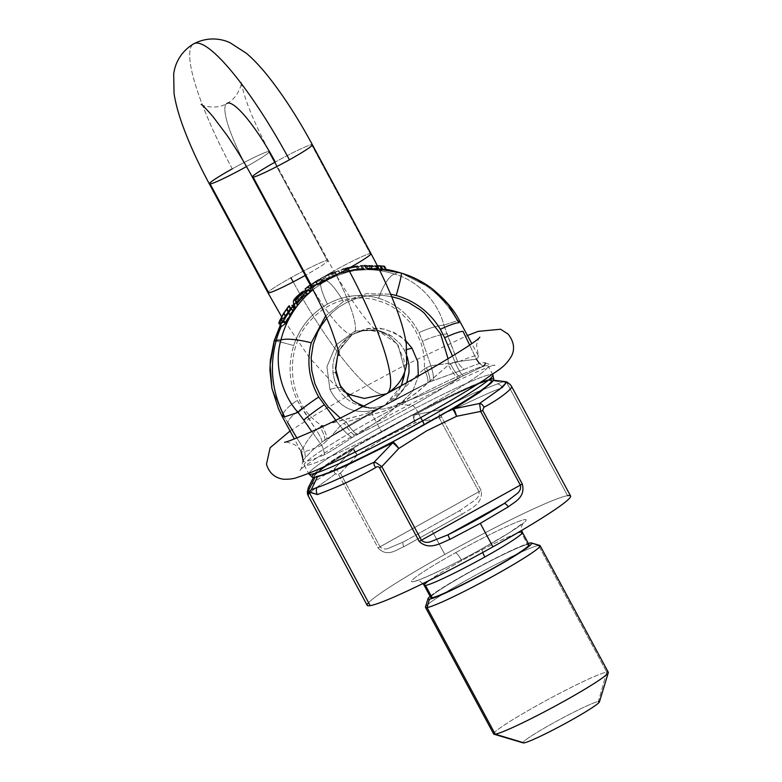 <?xml version="1.0" encoding="UTF-8"?>
<svg xmlns="http://www.w3.org/2000/svg" width="782" height="782" viewBox="0 0 782 782"><rect width="100%" height="100%" fill="white"/><g stroke="black" fill="none" stroke-linecap="round" stroke-linejoin="round"><path stroke-width="0.59" stroke-dasharray="3.91 2.93" d="M411.987 348.156L400.335 336.094L384.891 329.066L367.892 328.391L352.271 334.481L338.391 351.079L335.664 372.359L332.976 372.877L334.54 380.375L337.501 387.422L341.744 393.757L347.12 399.133L353.396 403.336L363.757 407.08L353.396 403.336L347.12 399.133L341.744 393.757L337.501 387.422L341.05 387.657L352.956 400.863L369.329 408.331L383.346 409.133L396.718 405.32C394.558 405.154 398.859 402.769 400.922 402.984L412.593 391.45L418.35 376.259L412.593 391.45L400.922 402.984L406.259 400.071L418.8 390.971L448.399 364.998L454.997 361.929L452.475 356.045L454.997 361.929L476.346 359.173A100.751 7.116 -28.3 0 0 478.467 355.947A100.751 7.116 -28.3 0 0 457.841 362.105L446.962 333.934A24.447 5.67 -21.8 0 0 422.505 341.255L430.882 365.751L426.366 367.784A18.602 3.861 63.3 0 1 429.347 382.017A18.602 3.861 63.3 0 1 429.298 382.036L427.265 383.063A18.602 3.861 -116.8 0 0 427.314 383.043A18.602 3.861 -116.8 0 0 424.313 368.821L426.366 367.784L424.313 368.821A18.602 3.861 63.2 0 1 427.314 383.043A18.602 3.861 63.2 0 1 427.265 383.063L383.727 406.122A18.602 18.485 64.6 0 0 384.656 405.565L375.282 409.983L382.545 406.073L373.219 407.774L363.024 406.923L369.329 408.331L352.956 400.863L341.05 387.657L337.501 387.422L329.926 389.426L326.925 366.738L336.094 344.891L355.106 331.069L377.481 330.219L389.123 335.859L398.116 345.204L404.978 370.815L398.116 345.204L389.113 335.859L377.481 330.219L355.106 331.069L336.094 344.891L326.925 366.738L329.926 389.426C339.378 408.048 354.5 414.9 375.282 409.983L380.463 407.901A18.602 17.839 62.3 0 0 380.971 407.647A18.602 17.839 62.3 0 0 381.391 407.422L372.349 411.967A97.222 6.872 -28.3 0 0 324.403 440.462L381.391 407.422L324.403 440.462A97.222 6.872 151.7 0 1 372.349 411.967A7.752 1.525 -119.1 0 0 372.34 411.967A7.752 1.525 -119.1 0 0 374.51 418.996L379.25 427.793A104.465 7.38 -28.3 0 0 308.89 473.892A104.465 7.38 151.7 0 1 379.25 427.793A7.752 1.525 -119.1 0 0 381.548 431.527A103.165 7.292 -28.3 0 0 312.341 477.303M406.943 349.486L404.402 350.16L407.363 357.208L404.402 350.16L406.943 349.486M406.708 382.828L403.238 389.895L395.594 398.8L389.426 403.092L382.545 406.073L389.426 403.092L395.594 398.8L403.238 389.895L406.708 382.828M349.525 336.319L352.477 334.481L346.309 338.782L341.089 344.227L337.013 350.619L333.806 359.368L332.878 365.223L332.976 372.877L332.878 365.223L333.806 359.368L337.013 350.619L341.089 344.227L346.309 338.782L352.271 334.481L365.458 328.87L379.954 328.166L393.903 332.291L405.741 340.59M381.548 331.353L374.177 329.916L366.69 329.965L359.358 331.509L352.477 334.481L363.161 330.512L374.177 329.916L381.548 331.353L391.733 336.172L400.159 343.826L404.402 350.16L400.159 343.826L391.733 336.172L388.507 334.237L377.481 330.219L396.816 343.64L403.991 359.857L404.705 371.665M401.44 385.751L384.656 405.565L388.586 402.886L395.878 396.748L414.91 377.315L424.313 368.821C424.812 359.564 423.59 350.659 420.677 342.105L415.418 330.463L410.003 322.399L401.068 313.044L392.163 306.652L384.783 302.888L372.584 299.076L362.183 297.844L349.525 298.685C335.478 301.158 323.279 307.57 312.937 317.922C282.048 347.56 286.828 403.962 321.705 425.457L322.125 425.731A18.602 3.48 58.6 0 1 326.436 439.23A18.602 3.48 58.6 0 1 326.348 439.269A18.602 3.48 -121.4 0 0 326.436 439.23A18.602 3.48 -121.4 0 0 322.125 425.731L364.334 414.323L380.355 407.96L364.334 414.323L331.265 422.964L320.17 426.933A18.602 3.47 58.5 0 1 324.491 440.413A18.602 3.47 58.5 0 1 324.403 440.462L323.377 441.126L324.403 440.462A18.602 3.47 -121.5 0 0 324.491 440.413A18.602 3.47 -121.5 0 0 320.17 426.933L321.705 425.457C286.828 403.962 282.048 347.56 312.937 317.922C323.279 307.57 335.478 301.158 349.525 298.685L362.183 297.844L372.584 299.076L384.783 302.888L392.163 306.652L401.068 313.044L410.003 322.399L415.418 330.463L420.677 342.105C423.59 350.659 424.812 359.564 424.313 368.821L414.91 377.315L395.878 396.748L388.586 402.886L384.656 405.565L401.44 385.751M493.804 379.593A103.165 7.292 -28.3 0 0 381.548 431.527A7.752 1.525 60.9 0 1 379.25 427.793L374.51 418.996A104.465 7.38 151.7 0 1 488.124 366.035A104.465 7.38 151.7 0 1 417.764 412.143A7.752 1.525 -119.1 0 0 412.613 405.584A97.222 6.872 -28.3 0 0 460.559 377.08L458.526 378.107C435.906 389.358 416.405 397.833 400.022 403.532L396.885 403.981L412.613 405.584A7.752 1.525 60.9 0 1 417.764 412.143A104.465 7.38 -28.3 0 0 488.124 366.035A104.465 7.38 -28.3 0 0 374.51 418.996A104.465 7.38 -28.3 0 0 304.159 465.095A104.465 7.38 -28.3 0 0 417.764 412.143L420.706 417.608L417.764 412.143A104.465 7.38 151.7 0 1 304.159 465.095A104.465 7.38 151.7 0 1 374.51 418.996A7.752 1.525 60.9 0 1 372.34 411.967L381.391 407.422A18.602 17.839 -117.7 0 1 380.971 407.647A18.602 17.839 -117.7 0 1 380.463 407.901L389.426 403.092M303.181 460.745A103.371 7.302 151.7 0 1 305.42 457.783L312.399 450.237L323.377 441.126L384.656 405.565A18.602 18.485 -115.4 0 1 383.727 406.122L429.298 382.036A97.222 6.872 -28.3 0 0 372.349 411.967A7.752 1.525 60.9 0 1 372.349 411.967A97.222 6.872 151.7 0 1 429.298 382.036L464.127 369.387A18.602 14.672 -113.1 0 1 457.841 362.105A100.751 7.116 151.7 0 1 478.467 355.947A100.751 7.116 151.7 0 1 476.346 359.173L469.601 344.921L476.346 359.173L479.258 363.21L483.11 366.377L460.559 377.08A97.222 6.872 151.7 0 1 412.613 405.584L396.885 403.981L397.686 404.832C391.831 411.518 378.478 421.342 357.609 434.313L352.408 437.334C341.235 444.87 331.9 450.676 324.403 454.772A103.371 7.302 151.7 0 1 303.181 460.774A103.371 7.302 -28.3 0 0 324.403 454.772A18.602 14.672 66.9 0 0 321.666 445.32A100.751 7.116 151.7 0 1 301.05 451.478A100.751 7.116 -28.3 0 0 321.666 445.32L311.754 431.508L321.666 445.32C327.042 440.804 333.2 434.333 340.141 425.897L346.211 421.918L340.17 417.94L346.211 421.918L383.923 411.205L396.66 405.399L383.346 409.133L369.329 408.331L362.975 406.376M412.613 405.584A97.222 6.872 151.7 0 1 355.663 435.506A97.222 6.872 -28.3 0 0 412.613 405.584M397.715 272.068A100.751 98.512 -99 0 1 398.273 272.234L401.225 273.055L432.016 288.656L401.225 273.055L398.273 272.234L394.568 274.111A29.315 9.247 -71.8 0 0 378.683 298.265C396.738 304.032 410.159 315.508 418.947 332.673A24.594 5.738 157.9 0 1 443.873 325.175L457.841 362.105A18.602 14.672 66.9 0 0 464.127 369.387A103.371 7.302 151.7 0 1 485.055 362.838A103.371 7.302 -28.3 0 0 464.127 369.387L429.719 381.831C411.283 390.902 392.163 400.951 372.34 411.967C352.301 423.15 335.977 432.866 323.377 441.126L321.832 442.182A18.602 3.03 -126.6 0 0 316.026 429.719C308.949 438.184 304.657 444.362 303.172 448.252L304.931 452.886L305.42 457.783L304.931 452.886L303.172 448.252C304.657 444.362 308.949 438.184 316.026 429.719A18.602 3.03 53.4 0 1 321.832 442.182L312.399 450.237L305.43 457.763A103.371 7.302 -28.3 0 0 303.181 460.774L304.159 465.095L308.89 473.892M366.044 268.197L364.422 265.157A103.859 101.552 81 0 0 360.746 265.44L377.354 265.782L376.122 265.733L377.833 268.92L368.107 268.705L377.833 268.92L376.122 265.733L366.475 265.665L368.107 268.705L362.359 268.422L364.148 269.331L381.929 270.416L382.554 269.907A100.145 97.926 81 0 0 382.232 269.858L368.371 269.145L366.054 268.187A100.751 98.512 -99 0 1 386.22 269.419A100.751 98.512 81 0 0 366.054 268.187L370.443 268.509L368.791 265.43L370.443 268.509L377.149 268.754L375.438 265.577L377.149 268.754L382.427 269.125L380.648 265.831L382.427 269.125L385.057 269.399L383.239 266.036L385.057 269.399A100.164 97.936 -99 0 1 385.34 269.438L383.522 266.066L385.34 269.438L386.357 269.692L385.34 269.438A100.164 97.936 81 0 0 385.057 269.399L365.849 268.558L364.412 265.166L365.605 265.948L364.412 265.166L367.257 269.018L365.605 265.948L371.303 266.251L365.605 265.948L367.257 269.018L373.024 269.438L371.303 266.251L376.807 266.418L371.303 266.251L373.024 269.438L378.576 269.712L376.807 266.418L380.423 266.496L376.807 266.418L378.576 269.712L382.232 269.858L380.423 266.496A103.263 100.966 -99 0 1 380.736 266.535A103.263 100.966 81 0 0 380.423 266.496L382.232 269.858A100.145 97.926 -99 0 1 382.554 269.907L380.736 266.535L380.111 267.033L380.736 266.535L382.554 269.907L381.929 270.416L380.111 267.033L375.995 266.818L380.111 267.033L381.929 270.416L377.765 270.103L375.995 266.818L370.883 266.594L375.995 266.818L377.765 270.103L372.594 269.78L370.883 266.594L362.516 266.3L370.883 266.594L372.594 269.78L364.148 269.331L362.516 266.3C360.453 266.056 359.857 265.772 360.737 265.45L362.095 268.842L360.737 265.45C359.857 265.772 360.453 266.056 362.516 266.3L364.148 269.331L362.359 268.422L368.107 268.705L366.475 265.665L360.746 265.44L362.34 268.431A100.751 98.512 81 0 0 359.143 268.734L358.694 269.057L357.11 266.115L357.599 265.802L359.182 268.744A100.731 98.493 81 0 0 347.609 270.816A100.731 98.493 -99 0 1 359.182 268.744L357.599 265.802A103.85 101.543 81 0 0 346.094 267.982L347.609 270.816L349.916 271.246L347.609 270.816L346.094 267.982L348.391 268.412L349.916 271.246A99.93 97.711 -99 0 1 362.369 269.116A99.93 97.711 81 0 0 349.916 271.246L348.391 268.412A103.038 100.751 -99 0 1 360.776 266.154L362.369 269.116L363.112 269.262L362.369 269.116L360.776 266.154L361.519 266.31L363.112 269.262A99.676 97.457 81 0 0 355.282 270.396L347.423 272.214L355.282 270.396A99.676 97.457 -99 0 1 363.112 269.262L361.519 266.31A102.784 100.497 81 0 0 348.85 268.617A102.256 99.988 81 0 0 345.908 269.399L347.423 272.214L337.052 275.626L347.335 272.195L344.354 271.647L347.423 272.214L345.908 269.399L342.848 268.842L340.786 270.24L342.301 273.045L344.354 271.647A100.751 98.512 81 0 0 334.168 275.108L337.052 275.626A30.048 5.933 60.9 0 1 337.228 275.665A99.539 97.33 81 0 0 334.237 276.926A30.156 5.953 -119.1 0 0 334.051 276.887L326.632 280.552L334.051 276.887L331.177 276.378L334.051 276.887A30.156 5.953 60.9 0 1 334.237 276.926L332.761 274.179L334.237 276.926A99.539 97.33 -99 0 1 337.228 275.665L335.742 272.908L337.228 275.665A30.048 5.933 -119.1 0 0 337.052 275.626L334.168 275.108L332.585 276.163L331.099 273.417L332.585 276.163A99.91 97.691 -99 0 1 340.365 273.417L338.86 270.631L339.994 273.671A29.628 5.845 -119.1 0 0 339.887 273.749L338.381 270.953L339.887 273.749L321.803 281.383L320.327 278.646L338.86 270.631A103.019 100.731 81 0 0 331.099 273.417L332.682 272.361L335.742 272.908A102.501 100.223 81 0 0 332.761 274.179L329.701 273.632L328.117 274.687L329.593 277.434L328.117 274.687A103.019 100.731 81 0 0 320.806 278.314L322.272 281.051L320.806 278.314A103.019 100.731 -99 0 1 328.117 274.687L329.701 273.632A103.859 101.552 -99 0 1 332.682 272.361A103.859 101.552 81 0 0 329.701 273.632L332.633 274.159A99.734 97.457 -141.8 0 1 335.634 272.889A99.734 97.457 38.2 0 0 332.633 274.159L332.761 274.179A102.501 100.223 -99 0 1 335.742 272.908L332.682 272.361L331.099 273.417A103.019 100.731 -99 0 1 338.86 270.631L320.444 278.548A33.372 6.588 -119.1 0 0 320.327 278.646A33.372 6.588 60.9 0 1 320.444 278.548L338.45 270.904L320.327 278.646L321.803 281.383A30.273 5.973 60.9 0 1 321.959 281.256L322.272 281.051A99.91 97.691 -99 0 1 329.593 277.434L331.177 276.378A100.751 98.512 81 0 0 319.076 282.801L317.297 284.257L320.405 282.028L318.782 279.409L315.82 281.51L317.297 284.257L326.632 280.552A42.032 32.433 56.8 0 1 327.404 280.288A42.032 32.433 -123.2 0 0 326.632 280.552L317.297 284.257L315.82 281.51L325.928 277.542L327.404 280.288A100.829 98.591 81 0 0 326.368 280.855A30.273 5.973 60.9 0 1 343.435 301.559L325.683 315.84L343.435 301.559L366.269 293.7L390.629 294.179L366.269 293.7L343.435 301.559A30.273 5.973 -119.1 0 0 326.368 280.855A100.614 98.376 81 0 0 323.758 282.361A40.85 31.153 -123.1 0 0 323.025 282.634L314.139 288.783L323.025 282.634L314.843 286.134A100.536 98.307 81 0 0 311.842 288.363L314.139 288.783A29.951 5.914 60.9 0 1 314.296 288.812A99.871 97.652 81 0 0 313.015 289.819A99.871 97.652 -99 0 1 314.296 288.812L312.81 286.046A102.794 100.507 81 0 0 311.539 287.033A102.794 100.507 -99 0 1 312.81 286.046L314.296 288.812A29.951 5.914 -119.1 0 0 314.139 288.783L311.842 288.363L310.356 285.606L311.842 288.363A100.536 98.307 -99 0 1 314.843 286.134L313.367 283.387L314.843 286.134L323.025 282.634A40.85 31.153 56.9 0 1 323.758 282.361L322.282 279.624L323.758 282.361A100.614 98.376 -99 0 1 326.368 280.855A100.829 98.591 -99 0 1 327.404 280.288L325.928 277.542A103.762 101.455 81 0 0 324.892 278.118A103.556 101.249 81 0 0 322.282 279.624L313.367 283.387A103.644 101.347 81 0 0 310.65 285.381A103.644 101.347 -99 0 1 313.367 283.387L321.793 279.809A100.321 97.936 -144.1 0 1 324.755 278.089L325.41 277.727L324.755 278.089A33.372 6.588 60.9 0 1 324.892 278.118A33.372 6.588 -119.1 0 0 324.755 278.089A100.321 97.936 35.9 0 0 321.793 279.809L322.282 279.624A103.556 101.249 -99 0 1 324.892 278.118A103.762 101.455 -99 0 1 325.928 277.542L315.82 281.51L318.782 279.409L310.151 285.049L315.175 281.628A103.859 101.552 -99 0 1 317.6 280.064A103.859 101.552 81 0 0 310.434 284.98A103.859 101.552 -99 0 1 315.175 281.628M312.722 286.026A100.448 98.151 39.4 0 0 311.51 286.984A100.448 98.151 -140.6 0 1 312.722 286.026L310.816 285.684L312.722 286.026M310.767 284.628L314.11 282.341L315.576 285.078L317.541 283.788L313.484 286.574L311.998 283.827A103.83 101.523 81 0 0 310.434 284.98A103.83 101.523 -99 0 1 311.998 283.827L315.429 281.461L311.998 283.827L313.484 286.574A100.722 98.483 81 0 0 311.187 288.294L309.643 289.32A99.901 97.682 -99 0 1 312.243 287.385L315.576 285.078L314.11 282.341L312.653 283.309L310.767 284.628L312.243 287.385L310.767 284.628A103.019 100.731 81 0 0 310.386 284.902A103.019 100.731 -99 0 1 310.767 284.628M315.429 281.461L316.906 284.198L315.429 281.461L316.075 281.051L317.424 283.876L315.948 281.139L314.11 282.341M316.036 281.07L317.551 283.788L313.484 286.574A100.722 98.483 -99 0 0 311.187 288.294L309.701 285.528L311.187 288.294L309.643 289.32L308.157 286.564L309.643 289.32A99.901 97.682 81 0 1 312.243 287.385L316.906 284.198M308.157 286.564L309.701 285.528M318.782 279.409L320.405 282.028L319.555 282.585L316.993 284.179L315.517 281.442L318.929 279.291L320.405 282.028L319.076 282.801A100.751 98.512 -99 0 1 331.177 276.378L329.593 277.434A99.91 97.691 81 0 0 322.272 281.051L311.637 287.815L310.151 285.049L311.637 287.815A99.813 97.594 81 0 0 306.612 291.696L305.948 290.474L306.612 291.696A29.784 5.875 60.9 0 1 306.73 291.608L308.675 290.308A100.751 98.512 81 0 0 303.768 294.628L298.656 299.076L297.121 296.222L298.656 299.076A98.757 96.557 81 0 0 295.801 302.165L294.97 304.11L295.342 308.255L294.97 304.11A100.751 98.512 81 0 0 293.866 305.498A100.751 98.512 -99 0 1 294.97 304.11L295.792 302.184L293.68 304.648L295.801 302.165L294.247 299.271L295.801 302.165A98.757 96.557 -99 0 1 298.656 299.076L303.768 294.628L309.711 292.468L303.768 294.628A100.751 98.512 -99 0 1 308.675 290.308L298.792 298.949L306.73 291.608A29.784 5.875 -119.1 0 0 306.632 291.676A29.784 5.875 -119.1 0 0 306.612 291.696A99.813 97.594 -99 0 1 311.637 287.815L321.959 281.256A30.273 5.973 -119.1 0 0 321.803 281.383L339.887 273.749A29.628 5.845 60.9 0 1 339.994 273.671L340.365 273.417A99.91 97.691 81 0 0 332.585 276.163L334.168 275.108A100.751 98.512 -99 0 1 344.354 271.647L342.389 272.977A97.418 93.058 110 0 0 339.994 273.671A97.418 93.058 -70 0 1 342.389 272.977L340.786 270.24L348.498 268.373A102.765 100.487 -99 0 1 356.397 267.141L357.98 270.093A99.656 97.437 81 0 0 354.119 270.572L342.301 273.045L354.119 270.572A99.656 97.437 -99 0 1 357.98 270.093L356.397 267.141L356.866 266.799L358.459 269.751L357.98 270.093L358.459 269.751L356.866 266.799A103.019 100.731 81 0 0 344.481 269.047L346.006 271.882A99.91 97.691 -99 0 1 358.459 269.751A99.91 97.691 81 0 0 346.006 271.882L344.481 269.047L345.595 268.285A103.615 101.318 -99 0 1 357.11 266.115L358.694 269.057A100.507 98.268 81 0 0 347.12 271.119L345.595 268.285L347.12 271.119L346.006 271.882L347.12 271.119A100.507 98.268 -99 0 1 358.694 269.057L359.143 268.734A100.751 98.512 -99 0 1 362.359 268.422L362.34 268.431M313.083 283.025L315.517 281.442L316.993 284.179L320.249 282.146M306.495 287.805A102.745 100.458 -99 0 1 309.173 285.762M377.833 268.92L378.967 268.979L377.833 268.92M375.438 265.577L378.117 265.685L375.438 265.577M378.371 265.694L380.648 265.831M368.791 265.43L373.17 265.518L368.791 265.43M364.422 265.157L366.934 265.381L364.412 265.166A103.859 101.552 -99 0 0 360.746 265.44M279.448 321.167L281.237 324.471L281.109 326.71L281.237 324.471L279.448 321.167M283.504 313.455L285.186 316.583L281.237 324.471L285.186 316.583L283.504 313.455M286.28 309.33L287.923 312.38L285.186 316.583L287.923 312.38L286.28 309.33M288.617 306.251L290.23 309.242L287.923 312.38L290.23 309.242L288.617 306.251M290.572 308.225L290.23 309.242L290.572 308.225M290.425 308.489L290.709 309.007A100.145 97.926 -99 0 1 290.875 308.773A100.145 97.926 81 0 0 290.709 309.007L290.425 308.489M288.568 311.666L290.709 309.007L288.568 311.666M285.557 316.143L286.623 314.667L285.557 316.143M287.522 313.299L288.607 311.754L287.522 313.299M281.872 319.564L282.908 321.5L285.625 316.26L282.908 321.5L281.872 319.564M282.888 322.907L282.908 321.5L282.908 322.898A100.751 98.512 -99 0 1 293.377 306.124A100.751 98.512 81 0 0 282.908 322.898L286.046 320.903L284.306 317.668L286.046 320.903L289.76 315.586L288.069 312.458L289.76 315.586L292.351 310.992L290.718 307.952L292.351 310.992L292.996 309.692L293.514 308.528L291.901 305.527L293.514 308.528A100.164 97.936 -99 0 1 293.67 308.313L292.057 305.322L293.67 308.313L294.658 308.519L293.67 308.313A100.164 97.936 81 0 0 293.514 308.528L286.046 320.903L282.908 322.898L281.119 319.623L282.556 322.995L280.787 319.711M289.594 309.955L290.718 307.952M295.635 299.428L297.199 302.331L297.717 300.278L296.642 298.284L297.717 300.278L302.585 296.515A100.526 98.297 81 0 0 297.199 302.331L295.635 299.428M301.06 293.68L302.585 296.515L301.06 293.68M356.397 267.141A102.765 100.487 81 0 0 348.498 268.373A100.712 96.362 108.8 0 0 340.844 270.201L342.848 268.842A103.859 101.552 -99 0 1 357.56 265.802L357.11 266.115A103.615 101.318 81 0 0 345.595 268.285L344.481 269.047A103.019 100.731 -99 0 1 356.866 266.799L356.397 267.141M357.599 265.802L357.56 265.802A103.859 101.552 81 0 0 342.848 268.842L345.879 269.399A100.81 98.6 -139.8 0 1 348.85 268.617A102.784 100.497 -99 0 1 361.519 266.31L360.776 266.154A103.038 100.751 81 0 0 348.391 268.412L346.094 267.982A103.85 101.543 -99 0 1 357.599 265.802M345.879 269.399L345.908 269.399A102.256 99.988 -99 0 1 348.84 268.617A100.81 98.6 40.2 0 0 345.879 269.399M340.844 270.201A100.712 96.362 -71.2 0 1 348.498 268.373L340.844 270.201M297.131 301.549L297.199 302.331A100.526 98.297 -99 0 1 302.585 296.515L301.344 297.004A100.751 98.512 81 0 0 297.131 301.549A100.751 98.512 -99 0 1 301.344 297.004L297.131 301.549M355.282 270.396L378.987 269.028L355.282 270.396M384.764 405.496L429.298 382.036A18.602 3.861 -116.7 0 0 429.347 382.017A18.602 3.861 -116.7 0 0 426.366 367.784L430.882 365.751A18.602 4.252 68.5 0 1 432.671 380.443A18.602 4.252 -111.5 0 0 430.882 365.751L457.841 362.105L430.882 365.751L422.505 341.255A24.447 5.67 158.2 0 1 446.962 333.934L443.873 325.175C438.702 303.651 419.338 281.012 394.568 274.111C419.338 281.012 438.702 303.651 443.873 325.175L443.873 325.175A24.594 5.738 -22.1 0 0 418.947 332.673L422.505 341.255L418.947 332.673C410.159 315.508 396.738 304.032 378.683 298.265C361.098 293.211 344.021 295.156 327.443 304.1C344.021 295.156 361.098 293.211 378.683 298.265A29.315 9.247 108.2 0 1 394.568 274.111C381.469 269.888 367.99 268.705 354.119 270.572C367.99 268.705 381.469 269.888 394.568 274.111L398.273 272.234A100.751 98.512 81 0 0 396.259 271.657M292.967 305.508L280.142 325.771L292.967 305.508M327.443 304.1A30.273 5.973 60.9 0 1 321.402 281.559A30.273 5.973 -119.1 0 0 327.443 304.1C311.089 313.494 299.848 327.326 293.729 345.585C299.848 327.326 311.089 313.494 327.443 304.1M316.026 429.719L320.17 426.933L316.026 429.719L297.316 400.423C289.076 382.945 287.884 364.666 293.729 345.585C287.884 364.666 289.076 382.945 297.316 400.423L301.901 408.439A24.447 6.403 -30.6 0 0 287.717 422.632L282.957 414.792A24.594 6.412 149.7 0 1 297.316 400.423A24.594 6.412 -30.3 0 0 282.957 414.792L271.911 388.224L282.957 414.792L287.717 422.632A24.447 6.403 149.4 0 1 301.901 408.439L316.026 429.719M448.047 358.772L448.399 364.998L448.047 358.772M335.722 420.149L340.141 425.897L335.722 420.149M326.72 318.206L332.555 312.174L338.948 307.082L347.11 302.214L357.012 298.216L363.904 296.456L373.131 295.273L383.16 295.401L392.466 296.837L383.16 295.401L373.131 295.273L363.904 296.456L357.012 298.216L347.11 302.214L338.948 307.082L332.555 312.174L326.72 318.206M301.041 451.458A100.751 7.116 151.7 0 1 303.172 448.252L296.867 437.949M274.13 340.962A29.315 1.232 -163.4 0 1 293.729 345.585A29.315 1.232 16.6 0 0 274.13 340.962M379.25 427.793A104.465 7.38 151.7 0 1 492.856 374.842A104.465 7.38 -28.3 0 0 379.25 427.793M287.717 422.632L303.172 448.252A100.751 7.116 -28.3 0 0 301.05 451.478M443.873 325.175L457.235 320.728L459.66 321.021L457.235 320.728L443.873 325.175M476.346 359.173L454.997 361.929A18.602 3.372 -111.4 0 0 463.257 375.595A18.602 3.372 68.6 0 1 454.997 361.929L450.442 363.962A18.602 3.587 -116.7 0 0 460.559 377.08A18.602 3.587 63.3 0 1 450.442 363.962L448.399 364.998A18.602 3.587 -116.7 0 0 458.526 378.107A18.602 3.587 63.3 0 1 448.399 364.998L415.467 393.639L400.941 402.974A18.602 17.663 -93.3 0 1 400.022 403.532A18.602 17.663 86.7 0 0 400.922 402.984C398.859 402.769 394.558 405.154 396.718 405.32A18.602 18.318 112.4 0 0 397.686 404.832A18.602 18.318 -67.6 0 1 396.718 405.32L383.923 411.205L346.211 421.918A18.602 3.754 -121.5 0 0 357.609 434.313A18.602 3.754 58.5 0 1 346.211 421.918L344.246 423.121A18.602 3.754 -121.6 0 0 355.663 435.506A18.602 3.754 58.4 0 1 344.246 423.121L340.141 425.897A18.602 3.91 -126.9 0 0 352.408 437.334A18.602 3.91 53.1 0 1 340.141 425.897C333.2 434.333 327.042 440.804 321.666 445.32L321.666 445.32A18.602 14.672 -113.1 0 1 324.403 454.772C331.9 450.676 341.235 444.87 352.408 437.334L357.609 434.313C378.478 421.342 391.831 411.518 397.686 404.832L396.943 403.952L400.022 403.532C416.405 397.833 435.906 389.358 458.526 378.107L483.11 366.377A103.371 7.302 -28.3 0 0 485.055 362.838C491.741 365.262 495.026 366.025 494.918 365.145C487.391 365.35 409.533 402.701 358.381 432.759C326.495 450.725 301.031 468.095 299.672 470.275C300.923 470.793 302.057 466.639 303.064 457.793C302.155 451.967 299.271 447.548 294.413 444.557C287.756 442.162 284.482 441.4 284.599 442.28M317.424 283.876L315.576 285.078M398.273 272.234C424.157 280.474 443.814 296.642 457.235 320.728C443.814 296.642 424.157 280.474 398.273 272.234M282.957 414.792L282.243 416.552M363.757 407.08L373.219 407.774L382.545 406.073L375.282 409.983C354.5 414.9 339.378 408.048 329.926 389.426L337.501 387.422L334.54 380.375L332.976 372.877L335.664 372.359L338.391 351.079L352.281 334.481L338.371 351.431M341.05 387.657L335.664 372.359M483.11 366.377L479.258 363.21M314.579 473.452A103.165 7.292 151.7 0 1 381.548 431.527A103.165 7.292 151.7 0 1 489.366 379.338M232.293 168.844A34.095 2.405 151.7 0 1 268.558 151.464L327.199 260.367A34.095 2.405 151.7 0 1 328.02 260.465A34.095 2.405 -28.3 0 0 327.199 260.367A34.095 2.405 -28.3 0 0 290.933 277.747A34.095 2.405 -28.3 0 0 267.972 292.8A34.095 2.405 151.7 0 1 290.933 277.747A34.095 2.405 151.7 0 1 327.199 260.367L268.558 151.464A34.095 2.405 -28.3 0 0 232.293 168.844A137.945 27.223 60.9 0 1 193.731 43.802A137.945 27.223 -119.1 0 0 232.293 168.844A34.095 2.405 -28.3 0 0 209.332 183.897M201.189 104.426C200.231 105.062 216.184 110.585 226.917 103.39A69.745 13.763 -119.1 0 0 244.971 163.897A69.745 13.763 60.9 0 1 226.917 103.39A69.745 13.763 60.9 0 1 275.293 162.03A34.095 2.405 -28.3 0 0 252.332 177.084M386.621 393.737A137.945 27.223 60.9 0 1 293.191 281.901A137.945 27.223 -119.1 0 0 386.621 393.737M226.917 103.39C238.686 98.053 242.391 81.572 241.345 82.061C241.091 83.156 242.469 88.61 245.47 98.424C250.602 113.595 258.568 131.308 269.379 151.561A34.095 2.405 151.7 0 1 246.506 166.556A34.095 2.405 -28.3 0 0 269.379 151.561A34.095 2.405 -28.3 0 0 268.558 151.464A34.095 2.405 151.7 0 1 269.379 151.561L328.02 260.465A34.095 2.405 151.7 0 1 305.273 275.391A34.095 2.405 -28.3 0 0 328.02 260.465C344.94 291.95 363.483 317.688 373.249 327.619L379.162 333.122C381.127 333.826 368.996 326.153 353.435 334.158A69.745 13.763 -119.1 0 0 333.934 270.934A34.095 2.405 151.7 0 1 370.199 253.554L311.559 144.65A34.095 2.405 -28.3 0 0 275.293 162.03A34.095 2.405 151.7 0 1 311.559 144.65L370.199 253.554A34.095 2.405 -28.3 0 0 333.934 270.934A69.745 13.763 60.9 0 1 353.435 334.158A69.745 13.763 60.9 0 1 310.317 284.931A69.745 13.763 -119.1 0 0 353.435 334.158C341.382 339.799 338 356.123 339.007 355.487M371.02 253.651A34.095 2.405 -28.3 0 0 370.199 253.554M310.972 285.987A34.095 2.405 151.7 0 1 333.934 270.934A34.095 2.405 -28.3 0 0 310.972 285.987M312.38 144.748A34.095 2.405 -28.3 0 0 311.559 144.65M368.576 602.687A115.257 8.143 151.7 0 1 444.811 554.477L432.172 530.988L403.815 546.716C396.562 549.599 387.276 557.849 378.087 547.908L380.023 546.774L340.405 473.178L334.676 468.486L353.073 449.103L329.955 463.462L316.778 472.983L314.159 476.189L314.95 477.284L317.512 476.766L315.009 477.157L314.168 476.052L318.665 471.429L331.744 462.289L353.073 449.103L334.676 468.486L316.378 480.412L308.245 487.812L316.378 480.412L334.676 468.486A5.679 5.181 -167.5 0 0 335.419 473.912C318.46 486.394 305.967 494.273 308.333 495.983C305.967 494.273 318.46 486.394 335.419 473.912L338.459 474.322L378.087 547.908C387.276 557.849 396.562 549.599 403.815 546.716L432.172 530.988L444.811 554.477A115.257 8.143 -28.3 0 0 367.188 605.336M570.567 495.983A115.257 8.143 -28.3 0 0 567.595 495.68L506.423 382.085L506.98 381.987L488.77 380.375L490.881 379.935L493.569 380.248L491.272 379.984L491.634 382.486L491.272 379.984L488.77 380.375C477.929 383.395 449.151 396.679 414.049 415.144L440.178 409.719L473.433 393.375L502.415 381.958L505.856 382.173L502.543 387.813A7.752 7.175 71.6 0 0 496.932 383.776A7.752 7.175 -108.4 0 1 502.543 387.813L506.423 382.085L567.595 495.68A115.257 8.143 -28.3 0 0 444.811 554.477A115.257 8.143 151.7 0 1 567.595 495.68M510.216 384.607L511.536 386.376A7.752 7.732 137.1 0 0 510.392 384.783A7.752 7.732 -42.9 0 1 511.536 386.376L511.623 386.503M529.003 544.624A55.796 3.939 -28.3 0 0 527.664 544.458L521.066 532.21A55.796 3.939 -28.3 0 0 461.722 560.655A55.796 3.939 -28.3 0 0 424.147 585.278M455.398 552.796A9.296 1.838 60.9 0 1 461.722 560.655A9.296 1.838 -119.1 0 0 455.398 552.796A65.102 4.604 151.7 0 1 524.634 519.61A65.102 4.604 151.7 0 1 482.357 548.524A65.102 4.604 151.7 0 1 413.131 581.71A65.102 4.604 151.7 0 1 455.398 552.796A65.102 4.604 -28.3 0 0 413.131 581.71A65.102 4.604 -28.3 0 0 482.357 548.524A9.296 1.838 -119.1 0 0 482.23 548.563A9.296 1.838 60.9 0 1 482.357 548.524A65.102 4.604 -28.3 0 0 524.634 519.61A65.102 4.604 -28.3 0 0 455.398 552.796M482.738 552.483A9.296 1.838 60.9 0 1 482.23 548.563A9.296 1.838 -119.1 0 0 482.738 552.483M539.824 545.455A65.102 4.604 -28.3 0 0 538.563 545.474L530.323 542.982L538.563 545.474L606.724 672.07A65.102 4.604 -28.3 0 0 543.109 702.168A65.102 4.604 -28.3 0 0 493.657 733.985M425.486 607.389A65.102 4.604 151.7 0 1 474.938 575.562A65.102 4.604 151.7 0 1 538.563 545.474A65.102 4.604 -28.3 0 0 476.961 574.457A65.102 4.604 -28.3 0 0 425.476 607.028M493.95 734.2A65.102 4.604 151.7 0 1 541.095 703.272A65.102 4.604 151.7 0 1 606.724 672.07L598.406 701.483A43.401 3.069 -28.3 0 0 554.653 722.275A43.401 3.069 -28.3 0 0 523.226 742.9M599.452 701.855A43.401 3.069 -28.3 0 0 598.406 701.483L606.724 672.07L538.563 545.474M608.288 672.266A65.102 4.604 -28.3 0 0 606.724 672.07M524.067 742.89A43.401 3.069 151.7 0 1 552.248 723.614A43.401 3.069 151.7 0 1 598.406 701.483M430.11 596.363A58.894 4.164 151.7 0 1 477.9 567.419A58.894 4.164 151.7 0 1 528.378 543.451A58.894 4.164 -28.3 0 0 477.9 567.419A58.894 4.164 -28.3 0 0 430.11 596.363M431.341 596.324A55.796 3.939 151.7 0 1 478.007 567.605A55.796 3.939 151.7 0 1 527.664 544.458A55.796 3.939 -28.3 0 0 473.13 570.254A55.796 3.939 -28.3 0 0 430.745 597.536M522.405 532.376A55.796 3.939 -28.3 0 0 521.066 532.21L527.664 544.458M429.025 580.557A55.796 3.939 151.7 0 1 461.722 560.655A55.796 3.939 151.7 0 1 521.066 532.21M432.172 530.988L462.25 514.165C469.298 509.092 483.53 504.234 481.174 490.5L441.556 416.904C440.97 415.291 441.615 414.225 443.492 413.717C468.31 402.935 491.77 390.785 502.543 387.813C491.77 390.785 468.31 402.935 443.492 413.717A5.679 4.184 88 0 0 440.178 409.719A5.679 4.184 -92 0 1 443.492 413.717C441.615 414.225 440.97 415.291 441.556 416.904L439.328 418.087L439.318 411.694A9.492 3.695 88.8 0 1 439.484 411.205L440.178 409.719L439.484 411.205A9.492 3.695 -91.2 0 0 439.318 411.694L439.328 418.087A256.222 250.533 81 0 0 437.109 418.399L415.154 422.867A9.296 1.935 75 0 1 414.049 415.144A9.296 1.935 -105 0 0 415.154 422.867L437.109 418.399A256.222 250.533 -99 0 1 439.328 418.087L478.955 491.673L481.174 490.5C483.53 504.234 469.298 509.092 462.25 514.165L459.718 510.626L475.407 499.796C478.31 497.391 479.493 494.683 478.955 491.673C479.493 494.683 478.31 497.391 475.407 499.796L459.718 510.626L462.25 514.165L432.172 530.988M403.815 546.716A4.653 2.229 61.2 0 1 403.639 541.858L459.718 510.626L403.639 541.858A4.653 2.229 -118.8 0 0 403.815 546.716M387.852 548.563L403.639 541.858L387.852 548.563C384.715 549.521 382.115 548.925 380.023 546.774C382.115 548.925 384.715 549.521 387.852 548.563M380.023 546.774L478.955 491.673L378.087 547.908L338.459 474.322L335.419 473.912A5.679 5.181 12.5 0 1 334.676 468.486L340.405 473.178L357.384 455.046L385.311 437.402L415.154 422.867L385.311 437.402L357.384 455.046L340.405 473.178L338.459 474.322L340.405 473.178L380.023 546.774M353.073 449.103A9.296 1.623 -133.1 0 0 357.384 455.046A9.296 1.623 46.9 0 1 353.073 449.103A9.296 4.936 59.3 0 1 353.484 447.91L353.738 447.763A9.296 1.75 -125.4 0 0 357.384 455.046A9.296 1.75 54.6 0 1 353.738 447.763L413.101 414.695A9.296 1.896 -112.8 0 0 415.154 422.867A9.296 1.896 67.2 0 1 413.101 414.695L413.395 414.538A9.296 1.496 -117.7 0 1 414.049 415.144A9.296 1.496 62.3 0 0 413.395 414.538C448.291 396.093 479.073 382.437 487.988 380.277L490.373 379.905C494.801 380.912 482.123 390.404 452.338 408.37L452.084 408.517A9.296 1.896 67.2 0 1 452.25 408.693A9.296 1.896 -112.8 0 0 452.084 408.517L392.72 441.586A9.296 1.75 54.6 0 1 392.906 441.722A9.296 1.75 -125.4 0 0 392.72 441.586L392.427 441.742A9.296 1.496 62.5 0 0 392.466 441.947A9.296 1.496 -117.5 0 1 392.427 441.742C358.166 459.64 330.806 472.338 317.834 476.003L315.459 476.385L315.087 474.332L327.052 464.596L353.484 447.91A9.296 4.936 -120.7 0 0 353.073 449.103M511.487 386.298L510.001 384.373M439.328 418.087L441.556 416.904L481.174 490.5L478.955 491.673L439.328 418.087M414.049 415.144C449.151 396.679 477.929 383.395 488.77 380.375L502.415 381.958L473.433 393.375L440.178 409.719L414.049 415.144M403.639 541.858L459.718 510.626L403.639 541.858M452.338 408.37C482.123 390.404 494.801 380.912 490.373 379.905L487.988 380.277C479.073 382.437 448.291 396.093 413.395 414.538L353.484 447.91C324.198 465.466 311.519 474.957 315.459 476.385L317.834 476.003C330.806 472.338 358.166 459.64 392.427 441.742L452.338 408.37M310.376 284.883L313.729 282.585M384.773 405.487L396.933 393.678L401.234 385.868M301.002 451.38L294.315 438.966M479.845 337.15C479.405 336.602 478.291 339.241 476.482 345.058L478.467 355.947L471.732 343.445M492.856 374.842L488.124 366.035L485.055 362.838M290.034 431.019L316.104 414.45L347.609 396.083M350.053 394.705L403.023 366.162L467.45 335.498M280.083 325.654L287.502 312.761L292.918 305.498M293.67 304.589L306.632 291.676M343.63 391.332L333.914 384.236L309.545 357.824L281.608 316.681M422.935 583.548L420.042 581.417L416.063 580.694C419.005 580.831 453.873 564.663 482.23 548.563L508.965 532.904L523.031 523.099L521.447 526.765L521.633 530.421M315.087 474.332L313.406 477.47"/><path stroke-width="1.17" d="M418.35 376.259L417.774 361.695L411.987 348.156L406.943 349.486L411.987 348.156L417.774 361.695L418.35 376.259M407.197 356.67L408.927 364.705L409.025 372.359L406.708 382.828L409.025 372.359L408.927 364.705L407.197 356.67M404.978 370.815L401.44 385.751L404.978 370.815M489.366 379.338A103.165 7.292 151.7 0 1 424.274 424.753A7.752 1.525 -119.1 0 0 422.505 420.941A7.752 1.525 60.9 0 1 424.274 424.753A103.165 7.292 -28.3 0 1 312.341 477.303L308.89 473.892A104.465 7.38 -28.3 0 0 422.505 420.941L420.706 417.608L422.505 420.941A104.465 7.38 151.7 0 1 308.89 473.892L308.587 473.325M301.041 451.458A100.751 7.116 151.7 0 0 301.05 451.478L303.181 460.774A103.371 7.302 151.7 0 1 303.181 460.745M309.173 285.762A102.745 100.458 -99 0 1 310.151 285.049A102.745 100.458 81 0 0 306.212 288.03A102.745 100.458 81 0 0 305.117 288.92L310.386 284.883L305.195 288.861L307.179 287.532L310.239 288.089A102.794 100.507 -99 0 1 311.539 287.033A102.794 100.507 81 0 0 310.239 288.089L311.735 290.865A99.871 97.652 -99 0 1 313.015 289.819A99.871 97.652 81 0 0 311.735 290.865L310.171 288.069A100.448 98.151 -140.6 0 1 311.51 286.984A100.448 98.151 39.4 0 0 310.171 288.069L307.179 287.532A103.859 101.552 -99 0 1 310.434 284.98A103.859 101.552 81 0 0 307.179 287.532L305.117 288.92A102.745 100.458 -99 0 1 306.495 287.805M309.701 285.528A103.83 101.523 -99 0 1 310.434 284.98A103.83 101.523 81 0 0 309.701 285.528L308.157 286.564A103.019 100.731 -99 0 1 310.386 284.902A103.019 100.731 81 0 0 308.157 286.564M305.948 290.474L305.117 288.92L305.948 290.474M308.675 290.308L311.735 290.865L308.675 290.308M381.02 265.988L377.354 265.782L381.02 265.988L382.789 269.282L381.02 265.988L382.897 266.144L381.02 265.988M378.967 268.979L386.357 269.692L384.539 266.31L382.936 266.144L384.539 266.31L386.357 269.692L378.967 268.979M383.522 266.066L384.539 266.31L383.522 266.066A103.273 100.986 81 0 0 383.239 266.036A103.273 100.986 -99 0 1 383.522 266.066M380.648 265.831L378.371 265.694M377.286 265.645L378.117 265.685L377.286 265.645M279.291 323.328C278.656 324.022 278.715 323.298 279.448 321.167C278.715 323.298 278.656 324.022 279.291 323.328L281.129 326.7L285.176 323.826L283.397 320.512C281.158 322.966 279.79 323.904 279.301 323.318A103.859 101.552 -99 0 1 281.139 319.613L284.306 317.668L289.594 309.955L284.306 317.668L281.139 319.613A103.859 101.552 81 0 0 279.301 323.318C279.79 323.904 281.158 322.966 283.397 320.512L285.176 323.826L290.464 315.781L288.773 312.653L283.397 320.512L288.773 312.653L290.464 315.781L292.947 311.559L291.305 308.509L288.773 312.653L291.305 308.509L292.947 311.559L294.658 308.519L293.045 305.518L291.305 308.509L293.045 305.518L294.658 308.519L293.866 309.926L285.176 323.826L281.129 326.7A100.751 98.512 81 0 0 276.251 340.199L280.904 340.072C285.313 322.585 294.071 307.492 307.17 294.794L305.821 291.93A102.51 100.233 -99 0 1 308.431 289.594L308.333 289.633A100.829 98.532 40.3 0 0 305.772 291.94L305.772 291.94A100.829 98.532 -139.7 0 1 308.333 289.633L302.253 291.813A103.859 101.552 81 0 0 299.819 294.159L301.06 293.68A103.635 101.337 81 0 0 295.635 299.428L295.567 298.656A103.859 101.552 81 0 0 293.387 301.187L293.739 305.263A102.784 100.497 -99 0 1 295.938 302.448L295.713 300.288A103.39 101.093 -99 0 1 302.429 293.172L305.772 291.94L302.429 293.172L303.944 295.997L307.17 294.794L303.944 295.997L302.429 293.172A103.39 101.093 81 0 0 295.713 300.288L297.287 303.201A100.282 98.053 -99 0 1 303.944 295.997A100.282 98.053 81 0 0 297.287 303.201L295.713 300.288L295.938 302.448L297.522 305.4L297.287 303.201L297.522 305.4L295.938 302.448A102.784 100.497 81 0 0 293.739 305.263L293.387 301.187A103.859 101.552 -99 0 1 295.567 298.656L299.819 294.159A103.859 101.552 -99 0 1 302.253 291.813L297.121 296.222A101.836 99.568 81 0 0 295.537 297.874A100.555 96.333 -70.7 0 1 297.16 296.183A100.555 96.333 109.3 0 0 295.537 297.874A102.765 100.487 81 0 0 294.247 299.271L293.387 301.187L294.247 299.271A102.765 100.487 -99 0 1 295.537 297.874A101.836 99.568 -99 0 1 297.121 296.222L302.253 291.813L308.431 289.594A102.51 100.233 81 0 0 305.821 291.93L307.336 294.736A99.412 97.203 -99 0 1 309.936 292.39L308.431 289.594L309.936 292.39A99.412 97.203 81 0 0 307.336 294.736L307.17 294.794C294.071 307.492 285.313 322.585 280.904 340.072C273.426 365.302 282.468 395.418 298.04 412.407L284.668 416.845L282.243 416.552L282.957 414.792M279.448 321.167L283.504 313.455L288.617 306.251L289.262 305.782L290.572 308.225L289.262 305.782A103.263 100.966 81 0 0 289.096 306.006L290.425 308.489L289.096 306.006L286.974 308.714L288.568 311.666L286.974 308.714L283.944 313.142L285.557 316.143L283.944 313.142L281.158 318.254L281.872 319.564L281.158 318.254L281.119 319.623L281.158 318.254L283.944 313.142L289.096 306.006A103.263 100.966 -99 0 1 289.262 305.782L283.504 313.455L279.448 321.167M286.623 314.667L287.688 313.074L286.623 314.667M292.057 305.322L293.045 305.518L292.057 305.322A103.273 100.986 81 0 0 291.901 305.527A103.273 100.986 -99 0 1 292.057 305.322M290.718 307.952L289.594 309.955M296.173 297.404L295.635 299.428A103.635 101.337 -99 0 1 301.06 293.68L296.173 297.404L296.642 298.284L296.173 297.404M295.342 308.255L293.739 305.263L295.342 308.255A99.676 97.457 -99 0 1 297.522 305.4A99.676 97.457 81 0 0 295.342 308.255M293.866 305.498A100.751 98.512 81 0 0 293.377 306.124A100.751 98.512 -99 0 1 293.866 305.498M378.987 269.028L401.225 273.055A29.315 1.711 106.8 0 1 401.234 273.065A29.315 1.711 106.8 0 1 396.22 295.488C415.35 301.09 430.071 312.35 440.354 329.281A24.594 3.011 -26.4 0 1 458.946 322.78L448.321 304.863L432.006 288.656L448.321 304.863L458.946 322.78A24.594 3.011 153.6 0 0 440.354 329.281L444.635 337.756A24.447 3.011 -26.1 0 1 463.042 331.392L469.601 344.921L463.042 331.392A24.447 3.011 153.9 0 0 444.635 337.756L440.354 329.281C430.071 312.35 415.35 301.09 396.22 295.488L390.629 294.179L396.22 295.488A29.315 1.711 -73.2 0 0 401.234 273.065A29.315 1.711 -73.2 0 0 401.225 273.055L378.987 269.028M471.732 343.445L459.66 321.021L458.946 322.78L459.66 321.021C454.166 309.955 444.948 299.164 432.016 288.656C422.691 281.618 412.437 276.417 401.234 273.065L396.259 271.657A100.751 98.512 81 0 0 386.22 269.419A100.751 98.512 -99 0 1 397.715 272.068M309.897 292.302A97.985 95.727 -140.7 0 1 311.598 290.836A97.985 95.727 39.3 0 0 309.897 292.302M293.68 304.648L292.967 305.508L293.68 304.648M294.315 438.966L282.243 416.552L284.668 416.845C271.94 392.368 269.135 366.817 276.251 340.199L274.247 341.128A29.315 1.232 -163.4 0 1 274.13 340.962A29.315 1.232 16.6 0 0 274.247 341.128L270.132 364.774L271.911 388.234L270.132 364.774L274.247 341.128L280.142 325.771L274.247 341.128L276.251 340.199A100.751 98.512 -99 0 1 281.129 326.7L280.67 326.553M424.323 313.152L440.501 333.777L448.047 358.772L440.501 333.777L424.323 313.152L420.403 309.926L424.323 313.152M452.475 356.045L444.635 337.756L452.475 356.045M325.683 315.84L311.265 342.809C306.495 361.724 308.978 379.798 318.724 397.031L335.722 420.149L318.724 397.031A24.594 2.326 145.6 0 0 307.727 404.646A24.594 2.326 145.6 0 0 298.04 412.407L303.787 420.081L298.04 412.407A24.594 2.326 -34.4 0 1 307.727 404.646L307.727 404.646A24.594 2.326 -34.4 0 1 318.724 397.031C308.978 379.798 306.495 361.724 311.265 342.809A29.315 6.305 -166.3 0 0 280.904 340.072A29.315 6.305 13.7 0 1 311.265 342.809L325.683 315.84M340.424 418.135L328.059 406.708L320.884 396.64L314.902 383.669L311.754 370.521L311.207 357.306L313.23 344.236L317.775 331.871L320.962 326.104L326.72 318.206L320.962 326.104L317.775 331.871L313.23 344.236L311.207 357.306L311.754 370.521L314.902 383.669L320.884 396.64L328.059 406.708L340.424 418.135M391.674 296.671L399.446 298.783L408.937 302.732L420.403 309.926L408.937 302.732L399.446 298.783L391.674 296.671M296.867 437.949L287.717 422.632M492.552 374.265L492.856 374.842A104.465 7.38 151.7 0 1 422.505 420.941A104.465 7.38 -28.3 0 0 492.856 374.842L493.804 379.593A103.165 7.292 -28.3 0 1 424.274 424.753A103.165 7.292 151.7 0 1 314.579 473.452M311.754 431.508L303.787 420.081A24.447 2.287 -34.7 0 1 313.103 412.583A24.447 2.287 -34.7 0 1 324.031 404.929A24.447 2.287 145.3 0 0 313.103 412.583A24.447 2.287 145.3 0 0 303.787 420.081L311.754 431.508M485.055 362.838A103.371 7.302 151.7 0 1 483.11 366.377M298.04 412.407C282.468 395.418 273.426 365.302 280.904 340.072L276.251 340.199C269.135 366.817 271.94 392.368 284.668 416.845L298.04 412.407M335.664 372.359L341.05 387.657M405.741 340.59L411.987 348.156M479.258 363.21L476.346 359.173M289.418 159.792A137.945 27.223 -119.1 0 0 193.731 43.802A137.945 27.223 60.9 0 1 289.418 159.792A34.095 2.405 151.7 0 1 253.153 177.182A34.095 2.405 -28.3 0 0 289.418 159.792A34.095 2.405 -28.3 0 0 312.38 144.748A34.095 2.405 151.7 0 1 289.418 159.792M311.559 144.65A34.095 2.405 151.7 0 1 312.38 144.748C298.998 119.978 285.137 98.307 270.807 79.715C262.566 69.011 254.443 60.204 246.447 53.313L230.084 42.746C223.437 39.569 209.361 35.689 193.731 43.802C178.599 52.814 174.494 66.832 173.692 74.153L174.063 93.625C175.647 103.693 178.697 114.768 183.184 126.87C189.743 144.66 198.462 163.673 209.332 183.897A34.095 2.405 -28.3 0 0 210.153 183.995A34.095 2.405 -28.3 0 0 246.418 166.605A69.745 13.763 60.9 0 1 244.971 163.897A69.745 13.763 -119.1 0 0 246.418 166.605A34.095 2.405 151.7 0 1 210.153 183.995L268.793 292.898A34.095 2.405 -28.3 0 0 305.058 275.518A69.745 13.763 -119.1 0 0 310.317 284.931A69.745 13.763 60.9 0 1 305.058 275.518A34.095 2.405 -28.3 0 0 305.273 275.391A34.095 2.405 151.7 0 1 305.058 275.518A34.095 2.405 151.7 0 1 268.793 292.898A34.095 2.405 151.7 0 1 267.972 292.8A34.095 2.405 -28.3 0 0 268.793 292.898L210.153 183.995A34.095 2.405 151.7 0 1 209.332 183.897A34.095 2.405 151.7 0 1 232.293 168.844M201.189 104.426C202.264 104.788 206.174 108.825 212.929 116.547L226.516 134.641C235.392 147.495 243.994 161.639 252.332 177.084A34.095 2.405 -28.3 0 0 253.153 177.182L311.793 286.085A34.095 2.405 -28.3 0 0 348.058 268.695A137.945 27.223 60.9 0 1 386.621 393.737A137.945 27.223 -119.1 0 0 348.058 268.695A34.095 2.405 -28.3 0 0 371.02 253.651A34.095 2.405 151.7 0 1 348.058 268.695A34.095 2.405 151.7 0 1 311.793 286.085A34.095 2.405 151.7 0 1 310.972 285.987A34.095 2.405 -28.3 0 0 311.793 286.085L253.153 177.182A34.095 2.405 151.7 0 1 252.332 177.084A34.095 2.405 151.7 0 1 275.293 162.03A69.745 13.763 -119.1 0 0 226.917 103.39M293.191 281.901A137.945 27.223 60.9 0 1 290.933 277.747A137.945 27.223 -119.1 0 0 293.191 281.901M370.199 253.554A34.095 2.405 151.7 0 1 371.02 253.651C381.89 273.876 390.609 292.888 397.168 310.679C401.665 322.771 404.705 333.855 406.288 343.924L406.66 363.395C405.858 370.717 401.752 384.724 386.621 393.737L364.285 398.449L350.277 394.802L343.63 391.332M313.406 477.47L308.245 487.812L307.375 493.344L308.245 495.856L367.188 605.336A115.257 8.143 -28.3 0 0 370.169 605.639L308.998 492.044L308.431 492.122L308.245 495.856L308.792 490.07L308.206 488.887A7.752 7.732 137 0 0 308.333 495.983A7.752 7.732 -43 0 1 308.206 488.887L308.245 487.812L308.792 490.07L308.431 492.122L308.998 492.044L370.169 605.639A115.257 8.143 151.7 0 1 368.576 602.687M567.595 495.68A115.257 8.143 151.7 0 1 492.943 546.843L480.304 523.363L492.943 546.843A115.257 8.143 -28.3 0 0 570.567 495.983L511.536 386.376C513.5 387.334 502.279 397.549 483.843 407.324L482.66 410.384L522.288 483.98C525.748 497.538 514.4 501.946 508.241 506.873L480.304 523.363L449.816 539.424C441.654 542.454 429.494 551.154 419.201 541.398L379.573 467.802C378.537 466.424 377.266 466.326 375.761 467.519C352.428 481.018 327.687 490.832 317.326 494.556A7.752 7.175 -108.1 0 1 316.964 487.499L311.295 489.679L309.584 491.946L317.326 494.556L308.998 492.044L311.295 489.679L316.964 487.499A7.752 7.175 71.9 0 0 317.326 494.556C327.687 490.832 352.428 481.018 375.761 467.519A5.679 4.369 -135.8 0 1 374.079 462.24C350.649 472.944 327.247 484.547 316.964 487.499C327.247 484.547 350.649 472.944 374.079 462.24L392.691 442.827L345.419 466.004L328.997 472.905L317.512 476.766L311.295 489.679L317.658 476.424L328.997 472.905L345.419 466.004L392.691 442.827L374.079 462.24L375.81 462.68A9.521 3.118 31.8 0 1 376.338 462.866L381.802 466.619L421.42 540.215L419.201 541.398C429.494 551.154 441.654 542.454 449.816 539.424L480.304 523.363L508.241 506.873C514.4 501.946 525.748 497.538 522.288 483.98L520.353 485.114C521.037 488.095 520.177 490.754 517.772 493.09L504.038 503.598A4.653 2.209 57.8 0 1 508.241 506.873A4.653 2.209 -122.2 0 0 504.038 503.598C486.981 514.302 468.291 524.712 447.969 534.829L449.816 539.424L447.969 534.829L430.227 541.848C426.601 542.884 423.658 542.337 421.42 540.215C423.658 542.337 426.601 542.884 430.227 541.848L447.969 534.829L504.038 503.598L517.772 493.09C520.177 490.754 521.037 488.095 520.353 485.114L421.42 540.215L520.353 485.114L480.715 411.528L482.66 410.384L483.843 407.324C502.279 397.549 513.5 387.334 511.536 386.376M511.623 386.503L510.392 384.783A7.752 7.732 137.1 0 0 505.68 382.378A7.752 7.732 -42.9 0 1 510.392 384.783L506.98 381.987L505.201 381.596L506.98 381.987L510.216 384.607M521.066 532.21A55.796 3.939 151.7 0 1 522.405 532.376A55.796 3.939 151.7 0 1 484.83 556.999A55.796 3.939 151.7 0 1 425.486 585.444L432.084 597.702A55.796 3.939 -28.3 0 0 486.619 571.906A55.796 3.939 -28.3 0 0 529.003 544.624L522.405 532.376A55.796 3.939 -28.3 0 1 484.83 556.999A9.296 1.838 60.9 0 1 482.738 552.483A9.296 1.838 -119.1 0 0 484.83 556.999A55.796 3.939 -28.3 0 1 425.486 585.444A55.796 3.939 151.7 0 1 424.147 585.278A55.796 3.939 -28.3 0 0 425.486 585.444L432.084 597.702A55.796 3.939 151.7 0 1 431.341 596.324M538.563 545.474A65.102 4.604 151.7 0 1 540.127 545.66A65.102 4.604 151.7 0 1 490.676 577.487A65.102 4.604 151.7 0 1 427.05 607.575A65.102 4.604 151.7 0 1 425.486 607.389L493.657 733.985A65.102 4.604 -28.3 0 0 495.221 734.181L427.05 607.575L429.435 599.178A58.894 4.164 -28.3 0 0 492.073 569.149A58.894 4.164 -28.3 0 0 530.323 542.982A58.894 4.164 -28.3 0 0 528.378 543.451A58.894 4.164 151.7 0 1 530.323 542.982A58.894 4.164 151.7 0 1 531.467 542.962A58.894 4.164 151.7 0 1 488.809 570.948A58.894 4.164 151.7 0 1 429.435 599.178L427.05 607.575A65.102 4.604 -28.3 0 0 492.68 576.383A65.102 4.604 -28.3 0 0 539.824 545.455L531.467 542.962M523.226 742.9A43.401 3.069 -28.3 0 0 524.067 742.89L495.221 734.181A65.102 4.604 151.7 0 1 493.95 734.2L523.226 742.9M606.724 672.07A65.102 4.604 151.7 0 1 608.308 672.628A65.102 4.604 151.7 0 1 556.823 705.188A65.102 4.604 151.7 0 1 495.221 734.181L524.067 742.89A43.401 3.069 -28.3 0 0 565.132 723.565A43.401 3.069 -28.3 0 0 599.452 701.855L608.308 672.628M428.008 598.67A58.894 4.164 151.7 0 1 430.11 596.363A58.894 4.164 -28.3 0 0 429.435 599.178A58.894 4.164 151.7 0 1 428.008 598.67L425.476 607.028A65.102 4.604 -28.3 0 0 427.05 607.575L495.221 734.181A65.102 4.604 -28.3 0 0 558.847 704.093A65.102 4.604 -28.3 0 0 608.288 672.266L540.127 545.66M598.406 701.483A43.401 3.069 151.7 0 1 570.225 720.76A43.401 3.069 151.7 0 1 524.067 742.89M527.664 544.458A55.796 3.939 151.7 0 1 491.428 569.247A55.796 3.939 151.7 0 1 432.084 597.702A55.796 3.939 -28.3 0 1 430.745 597.536L424.147 585.278A55.796 3.939 151.7 0 1 429.025 580.557M492.943 546.843A115.257 8.143 151.7 0 1 370.169 605.639A115.257 8.143 -28.3 0 0 492.943 546.843M505.68 382.378L504.732 384.734L499.962 389.006L479.581 403.473A5.679 5.376 95.9 0 1 483.843 407.324A5.679 5.376 -84.1 0 0 479.581 403.473L499.737 389.182L505.71 383.327L505.192 381.596L493.569 380.248L505.192 381.596L505.68 382.378M491.634 382.486L479.513 392.427L453.658 408.869L479.581 403.473L480.715 411.528L479.581 403.473L453.658 408.869A9.296 1.935 75 0 1 456.551 416.307L478.506 411.84A256.222 250.533 -99 0 1 480.715 411.528A256.222 250.533 81 0 0 478.506 411.84L456.551 416.307L426.796 430.784L398.781 448.487L381.802 466.619L398.781 448.487A9.296 1.623 -133.1 0 0 392.691 442.827A9.296 1.623 46.9 0 1 398.781 448.487L426.796 430.784L456.551 416.307A9.296 1.935 -105 0 0 453.658 408.869A9.296 4.927 -121 0 0 452.651 408.458A9.296 4.927 59 0 1 453.658 408.869L479.513 392.427L491.634 382.486M314.95 477.284L308.792 490.07L314.95 477.284M452.25 408.693A9.296 1.896 67.2 0 1 456.551 416.307A9.296 1.896 -112.8 0 0 452.25 408.693M392.906 441.722A9.296 1.75 54.6 0 1 398.781 448.487A9.296 1.75 -125.4 0 0 392.906 441.722M392.466 441.947A9.296 1.496 62.5 0 0 392.691 442.827A9.296 1.496 -117.5 0 1 392.466 441.947M504.038 503.598L447.969 534.829C468.291 524.712 486.981 514.302 504.038 503.598M374.079 462.24A5.679 4.369 44.2 0 0 375.761 467.519C377.266 466.326 378.537 466.424 379.573 467.802L381.802 466.619L376.338 462.866A9.521 3.118 -148.2 0 0 375.81 462.68L374.079 462.24M421.42 540.215L381.802 466.619L379.573 467.802L419.201 541.398L421.42 540.215M520.353 485.114L522.288 483.98L482.66 410.384L480.715 411.528L520.353 485.114M306.212 288.03L310.376 284.883M401.234 385.868L404.147 376.113L404.705 371.665M282.243 416.552L278.5 408.83L271.911 388.234L269.917 370.306L270.347 360.189L274.13 340.962L280.083 325.654M479.845 337.15C474.41 345.536 359.603 411.352 308.391 433.023C294.521 439.005 286.593 442.094 284.599 442.28M467.45 335.498L478.242 331.353L500.597 329.242L508.183 334.139C513.901 341.587 515.045 348.85 511.604 355.937C504.537 367.775 498.29 369.681 484.908 379.456C463.922 393.18 436.512 409.182 402.671 427.461C372.232 443.814 345.849 456.991 323.523 467.001C312.976 471.722 304.433 475.114 297.883 477.186C294.208 478.75 289.35 479.425 283.28 479.21C274.746 477.87 269.145 472.895 266.476 464.273L270.142 447.705L290.034 431.019M347.609 396.083L350.053 394.705M292.918 305.498L293.67 304.589M362.975 406.376L352.672 400.57L339.926 385.194L335.488 368.185L338.371 351.431M312.38 144.748L371.02 253.651M281.608 316.681L267.972 292.8L209.332 183.897M252.332 177.084L310.972 285.987C319.056 301.041 325.664 315.048 330.796 327.99C336.622 343.982 339.359 353.151 339.007 355.487M424.147 585.278L422.935 583.548M521.633 530.421L522.405 532.376"/></g></svg>
